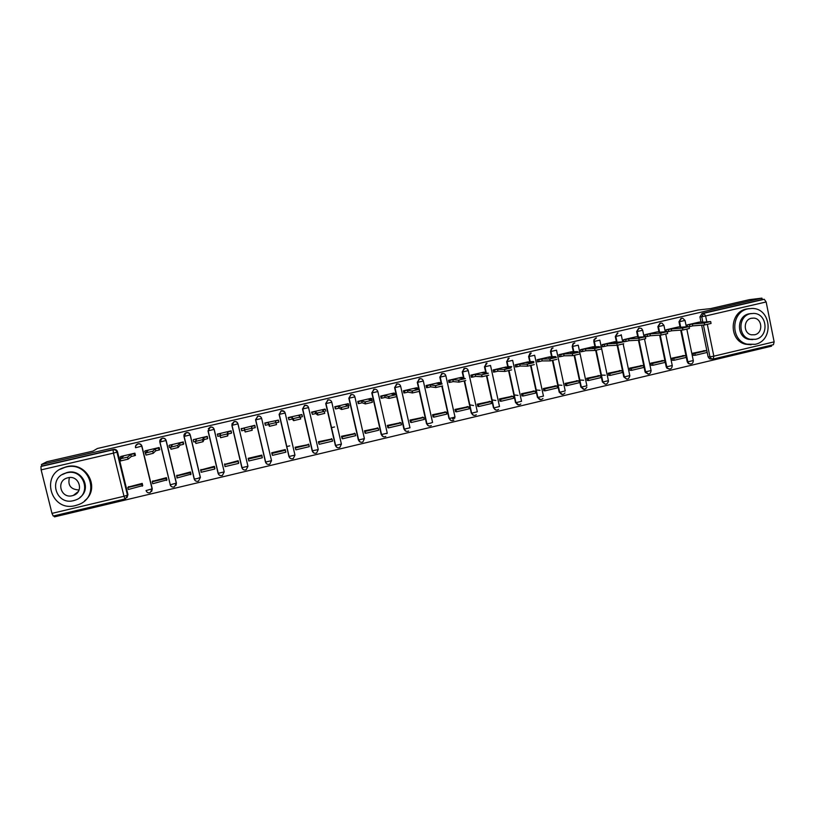 <?xml version="1.0" encoding="UTF-8"?>
<svg xmlns="http://www.w3.org/2000/svg" width="815" height="815" viewBox="0 0 815 815"><rect width="100%" height="100%" fill="white"/><g stroke="black" fill="none" stroke-linecap="round" stroke-linejoin="round"><path stroke-width="1.22" d="M151.692 491.404L152.262 488.817L141.912 446.1C141.28 444.307 139.997 443.533 138.061 443.788L135.789 445.734M176.05 485.353L176.407 483.081L166.158 440.487C165.526 438.694 164.253 437.93 162.328 438.185L162.205 438.297C164.131 438.042 165.404 438.816 166.036 440.599L176.305 483.264L174.43 486.85C172.342 487.431 170.916 486.749 170.131 484.782M183.996 436.463L194.184 479.026L197.128 478.609L200.398 477.386L190.241 434.904C189.62 433.122 188.357 432.358 186.441 432.612L186.36 432.714C188.275 432.459 189.538 433.234 190.16 435.016L200.327 477.559L198.493 481.125C196.405 481.716 194.979 481.033 194.194 479.057M218.104 473.342L224.207 471.895L222.413 475.43C220.325 476.041 218.889 475.359 218.104 473.372L208.008 430.901L210.362 427.162C212.267 426.917 213.52 427.681 214.141 429.464L224.207 471.895L214.182 429.362C213.571 427.59 212.308 426.826 210.413 427.07L208.314 428.69M241.872 467.698L247.943 466.262L246.181 469.766C244.082 470.398 242.646 469.715 241.872 467.708L231.878 425.369L234.211 421.65C236.106 421.406 237.359 422.17 237.97 423.953L247.943 466.262L237.98 423.851C237.369 422.078 236.116 421.314 234.231 421.559L231.857 424.024M261.574 418.227C260.922 416.557 259.69 415.844 257.897 416.098L255.553 419.715M284.547 411.758L281.165 410.729L279.158 414.407L281.47 410.729C283.335 410.485 284.567 411.249 285.169 413.022L279.158 414.407L288.958 456.522L294.959 455.096L293.288 458.55C291.189 459.232 289.743 458.55 288.958 456.522L279.097 414.336M307.286 405.758L304.525 405.33L302.579 408.987L304.881 405.32C306.735 405.086 307.958 405.839 308.559 407.602L318.247 449.564L316.627 452.987C314.529 453.7 313.082 453.028 312.288 450.98L302.579 408.987L308.559 407.602M682.094 318.257L681.075 318.288L678.966 321.752L681.686 318.227L682.715 318.196L685.038 320.438L679.578 321.691L680.719 327.233M453.629 420.041L452.824 420.245M54.208 515.803L54.473 516.873L771.571 346.171L771.377 345.193M124.99 498.953L53.23 516.038L51.977 513.379L41.137 469.868L40.933 466.486L41.82 466.037L113.631 449.432C115.577 449.177 116.871 449.951 117.513 451.744L127.965 494.583L125.52 498.79M46.913 461.728L41.433 464.499L761.943 298.127L749.23 299.686L710.649 308.59L698.098 310.016L97.423 448.484L93.002 451.092L46.913 461.728M41.82 466.037L41.433 464.499M711.363 359.028L709.549 358.804L708.113 356.848L701.634 325.175M700.971 321.966L699.932 316.892L701.746 316.719L703.854 313.255L764.256 299.288L766.151 301.957L774.138 341.852L773.445 344.694L713.42 358.967M764.256 299.288L762.219 299.533L761.943 298.127M699.178 322.119L687.096 324.92L687.463 326.703M705.026 350.654L692.903 353.201L693.412 355.309M684.101 355.595L671.917 358.162L672.426 360.271M678.202 326.988L666.049 329.8L666.436 331.695M663.064 360.576L650.798 363.154L651.307 365.273M657.104 331.888L644.879 334.721L645.297 336.738M641.894 365.578L629.557 368.176L630.077 370.295M635.883 336.819L623.577 339.672L624.025 341.811L625.706 341.414M620.602 370.611L608.194 373.229L608.713 375.358M614.53 341.78L602.153 344.643L602.611 346.793L604.2 346.416M599.178 375.684L586.698 378.313L587.228 380.442M593.055 346.772L580.606 349.645L581.064 351.805L582.562 351.448M577.631 380.778L565.08 383.427L565.61 385.556M571.447 351.785L558.917 354.688L559.385 356.838L560.791 356.512M555.952 385.903L543.32 388.561L543.86 390.701M549.718 356.838L537.105 359.751L537.574 361.911L538.888 361.605M534.151 391.068L521.437 393.737L521.977 395.886M527.845 361.921L515.172 364.845L515.64 367.015L516.863 366.73M518.004 395.418L514.234 394.959M512.207 396.253L499.422 398.943L499.972 401.092M505.85 367.025L493.095 369.969L493.564 372.149L494.695 371.885M495.836 400.481L492.087 399.91M490.141 401.469L477.274 404.179L477.824 406.339M483.713 372.17L470.887 375.134L471.365 377.314L472.394 377.07M473.525 405.544L469.786 404.831M467.932 406.726L454.994 409.446L455.544 411.616M461.453 377.345L448.535 380.32L449.024 382.51L449.951 382.296M445.601 412.013L432.571 414.743L433.132 416.913M439.051 382.551L426.062 385.536L426.551 387.736L427.376 387.543M423.117 417.331L410.016 420.082L410.587 422.252M416.516 387.787L403.435 390.793L403.934 392.993L404.668 392.82M400.511 422.69L387.319 425.44L387.889 427.63M393.839 393.054L380.687 396.08L381.186 398.28L381.807 398.138M377.763 428.079L364.488 430.84L365.069 433.03M371.019 398.362L357.785 401.398L358.284 403.608L358.814 403.486M354.871 433.509L341.516 436.27L342.096 438.47M348.066 403.71L334.751 406.746L335.678 408.865M331.848 438.979L318.4 441.74L318.981 443.941M324.971 409.089L311.564 412.135L312.4 414.285M308.681 444.521L295.142 447.241L295.733 449.442M301.744 414.529L288.235 417.545L288.968 419.725M271.792 452.753L271.996 453.435L285.423 450.257L285.25 449.574L271.731 452.773L272.332 454.984M278.384 420.092L264.763 422.995L265.395 425.216M262.236 457.368L261.788 455.127L248.178 458.336L248.707 460.577M255.227 427.58L254.789 425.318L241.209 428.751M238.632 462.961L238.174 460.709L224.594 464.407M231.44 433.111L231.114 430.819L217.411 434.12M214.875 468.584L214.416 466.323L200.734 469.99M207.499 438.674L207.285 436.351L193.481 439.631M190.965 474.238L190.506 471.977L176.733 475.634M183.416 444.277L183.304 441.924L169.418 445.204M166.912 479.933L166.443 477.661L152.578 481.329M159.17 449.911L159.72 449.788L159.17 447.527L145.192 450.817M142.696 485.669L142.228 483.387L128.271 487.064M134.781 455.585L135.443 455.432L134.893 453.16L120.814 456.471M334.547 426.948L331.389 427.681M313.724 452.834L312.186 450.848L302.487 408.916M337.084 447.435L335.342 445.347L325.725 403.537L328.139 399.941C329.983 399.707 331.206 400.471 331.797 402.223L325.847 403.598L335.474 445.479L341.393 444.073L331.797 402.243M360.271 442.046L358.345 439.886L348.83 398.189L351.265 394.603C353.099 394.368 354.301 395.122 354.892 396.874L348.983 398.24L358.508 440.008L364.397 438.602L354.892 396.905M383.295 436.667L381.206 434.456L371.783 392.871L374.238 389.285C376.061 389.061 377.264 389.815 377.844 391.557L371.966 392.922L381.41 434.568L387.257 433.173L377.854 391.597M406.165 431.308L403.934 429.067L394.603 387.594L397.078 384.008C398.881 383.784 400.084 384.537 400.654 386.279L394.817 387.624L404.169 429.159L409.986 427.783L400.664 386.32M428.558 425.888L426.52 423.698L419.307 391.434M418.849 389.376L417.28 382.337L419.776 378.761C421.569 378.537 422.761 379.291 423.331 381.023L417.524 382.367L426.785 423.79L430.167 423.27L432.571 422.415L423.342 381.074M451.174 420.601L448.973 418.37L441.852 386.279M441.312 383.875L439.815 377.121L442.331 373.555C444.114 373.321 445.296 374.075 445.866 375.807L440.1 377.141L441.598 383.906M473.627 415.334L471.284 413.073L464.234 381.104M463.654 378.466L462.217 371.935L464.754 368.37C466.526 368.146 467.698 368.9 468.258 370.621L462.533 371.946L463.969 378.486M495.928 410.077L493.472 407.806L486.484 375.939M485.872 373.127L484.477 366.781L487.034 363.215M518.065 404.851L515.518 402.569L508.601 370.784M507.959 367.85L506.614 361.656L509.192 358.101M540.06 399.656L537.431 397.374L530.575 365.66M529.923 362.634L528.609 356.562L531.207 353.007M561.912 394.48L559.212 392.198L552.417 360.546M551.755 357.469L550.471 351.499L552.04 348.433L553.09 347.954M583.703 389.336L580.861 387.054L574.127 355.452M573.465 352.335L572.212 346.467L573.434 343.736L574.85 342.921M605.27 384.211L602.387 381.95L595.704 350.379M595.042 347.251L593.809 341.465L594.502 339.57L596.468 337.919M626.694 379.128L623.781 376.866L617.138 345.285M616.385 341.679L615.294 336.493L617.964 332.958M647.996 374.065L645.052 371.813L638.451 340.201M637.717 336.707L636.637 331.552L639.337 328.017L641.486 328.435L642.689 330.238L637.198 331.511L638.379 337.166M669.166 369.042L666.914 368.197L666.191 366.801L659.63 335.148M658.928 331.756L657.868 326.632L660.578 323.107L661.994 323.168L663.93 325.328L658.449 326.581L659.61 332.184M690.213 364.04L688.329 363.561L687.218 361.809L680.688 330.146M680.016 326.846L678.966 321.752M289.712 445.866L286.646 446.589M198.493 481.125C196.517 481.747 195.131 481.064 194.347 479.088L194.439 479.383M218.206 473.403L218.593 474.198M241.923 467.739L242.626 468.92M271.517 460.658L265.486 462.095L255.584 419.868L257.917 416.18C259.791 415.935 261.034 416.699 261.646 418.462L271.517 460.658L269.806 464.143C267.707 464.795 266.271 464.112 265.486 462.095L266.485 463.592M288.897 456.38L290.191 458.224M328.017 399.89L325.725 403.537M351.102 394.552L348.83 398.189M374.044 389.244L371.783 392.871M396.854 383.977L394.603 387.594M419.521 378.741L417.28 382.337M442.046 373.535L439.815 377.121M464.438 368.36L462.217 371.935M486.687 363.215L484.477 366.781M508.805 358.101L506.614 361.656M530.799 353.017L529.974 353.353L528.609 356.562M552.652 347.974L551.602 348.453L550.471 351.499M574.371 342.952L572.965 343.757L572.212 346.467M595.969 337.96L594.003 339.611L593.809 341.465M617.434 332.999L615.294 336.493M638.777 328.068L636.637 331.552M659.987 323.158L657.868 326.632M127.018 497.588L127.965 494.583M762.219 299.533L702.041 313.439L699.932 316.892M667.332 331.736L668.341 331.501M645.409 336.839L647.09 336.442M481.573 374.941L482.266 374.778M458.539 380.299L459.599 380.045M435.363 385.689L436.382 385.444M412.033 391.108L413.022 390.884M388.561 396.569L389.499 396.345M364.937 402.06L365.843 401.856M454.729 418.217L452.508 418.818M386.33 433.631L387.115 433.448M710.7 321.67L711.057 323.453L704.598 324.94L704.211 323.035L710.67 321.548L701.583 322.332M687.157 324.9L689.49 324.706L689.867 326.56L692.781 325.878L692.393 324.034L704.211 323.035M689.49 324.706L692.393 324.034M699.107 322.129L701.501 321.915M695.195 355.279L707.155 352.447L706.778 350.603L694.818 353.435L695.195 355.279L693.341 355.309M692.964 353.476L694.818 353.435M703.559 350.684L706.778 350.603M692.781 325.878L704.598 324.94M689.867 326.56L689.225 326.611M689.052 326.703L689.419 328.486L682.939 329.983L682.552 328.078L689.021 326.581L680.515 327.253M666.11 329.79L668.341 329.617L668.728 331.481L671.652 330.798L671.265 328.944L682.552 328.078M668.341 329.617L671.265 328.944M678.131 326.998L680.423 326.815M674.127 360.271L686.159 357.418L685.782 355.574L673.75 358.417L674.127 360.271L672.355 360.271M671.968 358.437L673.75 358.417M682.695 355.615L685.782 355.574M671.652 330.798L682.939 329.983M668.728 331.481L666.425 331.644M667.271 331.756L667.648 333.549L661.159 335.047L660.761 333.141L667.251 331.644L659.315 332.204M644.94 334.7L647.069 334.558L647.456 336.422L650.39 335.739L650.003 333.875L660.761 333.141M647.069 334.558L650.003 333.875M657.033 331.899L659.223 331.736M652.937 365.283L665.04 362.42L664.663 360.566L652.55 363.429L652.937 365.283L651.236 365.273M650.859 363.429L652.55 363.429M661.719 360.576L664.663 360.566M650.39 335.739L661.159 335.047M647.456 336.422L645.256 336.564M645.368 336.85L645.735 338.643L639.245 340.15L638.838 338.235L645.337 336.727L637.992 337.186M623.648 339.651L625.665 339.529L626.052 341.404L629.007 340.711L628.62 338.846L638.838 338.235M625.665 339.529L628.62 338.846M635.812 336.829L637.89 336.697M631.625 370.326L643.799 367.443L643.412 365.589L631.228 368.472L631.625 370.326L630.005 370.295M629.618 368.441L631.228 368.472M640.61 365.568L643.412 365.589M629.007 340.711L639.245 340.15M626.052 341.404L623.964 341.516M623.709 343.767L617.189 345.285L616.782 343.37L623.302 341.852L613.461 342.371L616.425 341.679L616.537 342.208M602.224 344.623L604.129 344.531L604.526 346.406L607.501 345.713L607.104 343.849L616.782 343.37L617.2 345.285L607.501 345.713M604.129 344.531L607.104 343.849M614.459 341.78L616.425 341.679M610.18 375.409L622.426 372.506L622.039 370.652L609.783 373.545L610.18 375.409L608.642 375.348M605.29 375.226L601.439 375.083M608.255 373.494L609.783 373.545M619.38 370.591L622.039 370.652M604.526 346.406L602.54 346.487M599.239 346.63L595.449 346.793M601.562 348.922L595.001 350.45L594.593 348.525L601.154 347.007L591.853 347.384L594.848 346.691L594.96 347.261M580.667 349.635L582.47 349.564L582.868 351.448L585.863 350.745L585.465 348.871L594.593 348.525M582.47 349.564L585.465 348.871M592.984 346.772L594.848 346.691M588.603 380.513L600.93 377.6L600.533 375.735L588.206 378.649L588.603 380.513L587.146 380.432M583.662 380.248L579.842 380.035M586.759 378.578L588.206 378.649M598.016 375.634L600.533 375.735M585.863 350.745L595.001 350.45M582.868 351.448L580.993 351.499M577.57 351.601L573.801 351.723M747.956 308.865C730.963 311.88 730.159 340.252 746.937 344.144L755.098 344.327C774.27 340.752 771.418 307.938 751.939 308.447L747.956 308.865M749.107 308.64L746.346 309.028C729.405 312.043 728.61 340.324 745.328 344.195L751.104 344.765M752.683 339.621L748.639 339.346C736.261 336.941 736.505 316.067 748.954 313.836L751.236 313.541M750.442 313.694C737.962 315.925 737.718 336.87 750.126 339.274L755.607 339.305C769.217 336.789 767.567 313.541 753.753 313.408L750.442 313.694M754.69 334.761C763.329 333.172 762.504 318.451 753.743 318.095L751.369 318.257C743.198 319.724 743.229 333.488 751.399 334.802L754.69 334.761M65.913 467.077L64.68 467.403C39.691 473.749 50.703 512.513 75.438 505.565L77.965 504.801C101.457 497.15 89.844 460.526 65.913 467.077M84.689 500.736C100.907 488.399 86.451 461.127 66.535 466.71L60.32 469.236M62.368 474.554L67.248 472.476C81.867 468.36 92.227 488.654 80.013 497.354M66.677 472.832L65.658 473.108C47.749 477.835 55.766 505.616 73.554 500.644L75.255 500.135C92.37 494.725 84.047 468.065 66.677 472.832M72.331 495.703L73.35 495.408C84.475 491.995 79.137 474.687 67.9 477.784L67.166 477.987C55.715 481.115 60.921 498.892 72.331 495.703M79.065 489.998C70.762 489.52 67.553 485.363 69.438 477.549M579.271 354.118L572.68 355.656L572.262 353.72L578.864 352.182L570.123 352.437L573.128 351.734L573.261 352.345M558.988 354.668L560.679 354.627L561.077 356.512L564.092 355.809L563.685 353.934L572.262 353.72M560.679 354.627L563.685 353.934M571.376 351.795L573.128 351.734M566.904 385.658L579.302 382.714L578.905 380.849L566.507 383.784L566.904 385.658L565.529 385.556M561.912 385.281L558.102 385.006M565.131 383.692L566.507 383.784M576.531 380.717L578.905 380.849M564.092 355.809L572.68 355.656M561.077 356.512L559.314 356.542M555.759 356.593L552.02 356.664M537.431 397.374L531.085 365.772M556.849 359.334L550.217 360.882L549.799 358.946L556.431 357.398L548.261 357.51L551.276 356.817L551.419 357.469M537.177 359.731L538.756 359.721L539.163 361.605L542.189 360.902L541.781 359.018L549.799 358.946M538.756 359.721L541.781 359.018M549.636 356.838L551.276 356.817M545.072 390.823L557.542 387.869L557.144 385.994L544.664 388.949L545.072 390.823L543.788 390.701M540.019 390.334L536.239 389.967M543.381 388.826L544.664 388.949M554.923 385.821L557.144 385.994M542.189 360.902L550.217 360.882M539.163 361.605L537.513 361.605M533.825 361.605L530.107 361.615M534.283 364.59L527.611 366.139L527.193 364.203L533.866 362.644L526.256 362.624L529.302 361.921L529.455 362.634M515.243 364.825L516.7 364.845L517.107 366.74L520.153 366.027L519.746 364.142L527.193 364.203M516.7 364.845L519.746 364.142M527.774 361.921L529.302 361.921M523.108 396.019L535.659 393.054L535.251 391.169L522.7 394.144L523.108 396.019L521.906 395.876M517.994 395.397L514.224 394.929M521.498 394.002L522.7 394.144M533.173 390.966L535.251 391.169M520.153 366.027L527.611 366.139M517.107 366.74L515.569 366.709M511.749 366.638L508.061 366.567M511.586 369.878L504.862 371.436L504.444 369.49L511.158 367.932L504.128 367.769L507.185 367.056L507.358 367.84M493.167 369.959L494.511 370L494.919 371.895L497.985 371.182L497.578 369.287L504.444 369.49M494.511 370L497.578 369.287M505.769 367.025L507.185 367.056M501.011 401.255L513.633 398.27L513.226 396.385L500.604 399.37L501.011 401.255L499.89 401.082M499.483 399.207L500.604 399.37M511.3 396.131L513.226 396.385M497.985 371.182L504.862 371.436M494.919 371.895L493.503 371.834M488.735 375.195L481.981 376.764L481.553 374.819L488.317 373.239L481.859 372.934L484.935 372.221L485.129 373.097M470.958 375.114L472.18 375.185L472.598 377.09L475.685 376.367L475.267 374.472L481.553 374.819M472.18 375.185L475.267 374.472M483.641 372.17L484.935 372.221M478.782 406.522L491.476 403.517L491.068 401.622L478.364 404.627L478.782 406.522L477.743 406.318M477.335 404.434L478.364 404.627M489.295 401.337L491.068 401.622M475.685 376.367L481.981 376.764M472.598 377.09L471.294 376.999M465.752 380.544L458.947 382.133L458.509 380.167L465.324 378.588L459.456 378.14L462.553 377.427L462.767 378.394M448.607 380.299L449.727 380.401L450.145 382.306L453.252 381.593L452.824 379.678L458.509 380.167M449.727 380.401L452.824 379.678M461.372 377.335L462.553 377.427M456.41 411.82L469.196 408.794L468.778 406.899L455.993 409.914L456.41 411.82L455.463 411.595M455.045 409.701L455.993 409.914M467.158 406.573L468.778 406.899M453.252 381.593L458.947 382.133M450.145 382.306L448.953 382.194M419.114 389.458L419.572 390.915M442.616 385.933L435.77 387.522L435.332 385.566L442.178 383.967L436.922 383.376L440.029 382.653L440.273 383.753M426.133 385.526L427.121 385.658L427.549 387.563L430.677 386.84L430.249 384.924L435.332 385.566M427.121 385.658L430.249 384.924M438.969 382.541L440.029 382.653M433.906 417.148L446.763 414.102L446.345 412.196L433.488 415.243L433.906 417.148L433.05 416.893M432.633 414.998L433.488 415.243M444.888 411.84L446.345 412.196M430.677 386.84L435.77 387.522M427.549 387.563L426.479 387.41M419.338 391.353L412.451 392.952L412.003 390.986L418.9 389.387L414.244 388.643L417.372 387.92L417.657 389.183M403.517 390.772L404.383 390.935L404.811 392.85L407.958 392.127L407.531 390.202L412.003 390.986M404.383 390.935L407.531 390.202M416.434 387.777L417.372 387.92M411.269 422.506L424.207 419.44L423.78 417.535L410.841 420.601L411.269 422.506L410.495 422.221M410.077 420.326L410.841 420.601M422.476 417.137L423.78 417.535M407.958 392.127L412.451 392.952M404.811 392.85L403.863 392.667M395.917 396.803L388.979 398.423L388.531 396.447L395.469 394.837L391.424 393.951L394.572 393.217L394.908 394.715M380.758 396.059L381.502 396.253L381.94 398.168L385.098 397.435L384.67 395.52L388.531 396.447M381.502 396.253L384.67 395.52M393.757 393.044L394.572 393.217M388.49 427.895L401.5 424.819L401.072 422.904L388.052 425.99L388.49 427.895L387.808 427.59M387.38 425.685L388.052 425.99M399.931 422.465L401.072 422.904M385.098 397.435L388.979 398.423M381.94 398.168L381.104 397.954M371.895 400.359L372.333 402.294L365.354 403.924L364.906 401.938L371.885 400.318L368.462 399.279L371.64 398.545L372.068 400.471M357.856 401.377L358.926 403.527L362.105 402.783L361.666 400.858L364.906 401.938M358.488 401.601L361.666 400.858M370.937 398.341L371.64 398.545M365.568 433.325L378.659 430.228L378.231 428.313L365.13 431.41L365.568 433.325L364.977 432.979M364.539 431.064L365.13 431.41M377.253 427.824L378.231 428.313M362.105 402.783L365.354 403.924M358.926 403.527L358.213 403.262M348.168 405.87L348.616 407.816L341.791 409.466L341.128 407.469L348.158 405.829L345.356 404.647L348.555 403.904L348.993 405.839M334.822 406.726L335.76 408.916L338.969 408.172L338.52 406.237L341.128 407.469M335.322 406.98L338.52 406.237M347.985 403.67L348.555 403.904M342.504 438.786L355.676 435.668L355.238 433.743L342.066 436.86L342.504 438.786L342.005 438.389M354.433 433.223L355.238 433.743M338.969 408.172L341.587 409.456M335.76 408.916L335.169 408.61M324.278 411.412L324.737 413.378L317.87 415.039L317.208 413.032L324.278 411.392L322.119 410.047L325.328 409.303L325.776 411.239M311.636 412.115L312.461 414.336L315.68 413.582L315.232 411.646L317.208 413.032M312.013 412.39L315.232 411.646M319.297 444.277L332.551 441.139L332.113 439.214L318.848 442.351L318.879 443.818M331.471 438.653L332.113 439.214M315.68 413.582L317.667 415.018M300.246 416.995L300.704 418.971L293.583 420.632L293.125 418.635L300.246 416.974L298.728 415.477L301.957 414.733L302.406 416.669L299.176 417.423M288.316 417.535L289.009 419.786L292.249 419.032L291.801 417.086L293.125 418.635M288.561 417.84L291.801 417.086M295.947 449.809L309.282 446.651L308.834 444.725L295.499 447.873L295.601 449.218M295.152 447.303L295.499 447.873M308.365 444.114L308.834 444.725M292.249 419.032L293.583 420.632M276.051 422.598L276.519 424.605L269.571 426.296L268.889 424.269L276.051 422.598L275.185 420.947L278.445 420.194L278.893 422.139L275.643 422.893M264.844 422.985L265.415 425.277L268.675 424.513L268.216 422.567L268.889 424.269M264.957 423.321L268.216 422.567M271.996 453.435L272.444 455.371L285.871 452.193L285.118 449.605M272.444 455.371L271.976 453.792M268.675 424.513L269.358 426.265M265.415 425.277L265.028 424.116M251.703 428.262L252.181 430.269L245.183 431.97L244.5 429.943L251.703 428.262L251.499 426.449L254.779 425.685L255.238 427.641L254.983 426.102M241.23 428.466L241.668 430.799L244.734 430.086M241.209 428.843L244.49 428.079L244.5 429.943M248.32 458.305L248.799 460.974L262.308 457.775L261.921 455.666M248.341 459.028L261.86 455.829L262.308 457.775M261.727 455.137L261.86 455.829M252.181 430.269L251.957 428.405L255.238 427.641M251.957 428.405L251.499 426.449M227.202 433.957L227.68 435.974L220.631 437.696L219.948 435.658L227.202 433.957L227.67 431.981L230.961 431.216L231.531 432.582M217.462 433.988L217.778 436.351L220.182 435.791M217.31 434.395L220.61 433.621L219.948 435.648M224.696 463.888L225.011 466.608L238.601 463.389L238.642 462.686M224.553 464.652L238.143 461.443L238.601 463.389M238.184 460.75L238.143 461.443M227.68 435.974L228.129 433.947L231.429 433.173M228.129 433.947L227.67 431.981M193.542 439.54L196.578 439.204L195.437 441.435L202.538 439.693L203.017 441.71L195.916 443.452L195.243 441.414M193.257 439.978L193.726 441.944L195.468 441.536M202.538 439.693L203.689 437.553L207 436.789L207.723 438.205M200.928 469.511L201.071 472.272L214.742 469.032L214.916 468.421M200.602 470.316L214.284 467.087L214.742 469.032M214.447 466.486L214.284 467.087M203.017 441.71L204.147 439.519L207.468 438.745M204.147 439.519L203.689 437.553M169.479 445.133L172.403 444.827L170.559 447.221L177.711 445.469L178.2 447.496L171.048 449.248L170.376 447.211M169.051 445.601L169.53 447.567L170.59 447.323M177.711 445.469L179.545 443.166L182.886 442.392L183.355 444.358L183.762 443.808M177.008 475.165L176.977 477.977L191.016 474.126M176.498 476.021L190.272 472.761L190.741 474.717M190.547 472.18L190.272 472.761M178.2 447.496L180.023 445.133L183.355 444.358M180.023 445.133L179.545 443.166M145.264 450.756L148.065 450.481L145.335 452.997L152.731 451.276L153.22 453.313L146.007 455.086L145.345 453.038M144.703 451.255L145.539 453.15M152.731 451.276L155.258 448.81L158.609 448.026L159.088 450.002L159.638 449.432M152.935 480.85L152.252 481.757L152.721 483.723L166.963 479.841M152.252 481.757L166.107 478.476L166.576 480.443M166.494 477.896L166.107 478.476M153.22 453.313L155.736 450.777L159.088 450.002M155.736 450.777L155.258 448.81M120.885 456.41L123.574 456.166L120.131 458.855L127.578 457.123L128.077 459.161L120.63 460.893M120.182 456.95L120.569 458.519M127.578 457.123L130.808 454.485L134.19 453.7L134.669 455.677L135.361 455.086M134.811 453.181L134.19 453.7M128.719 486.586L127.843 487.523L128.322 489.499L142.757 485.587M127.843 487.523L141.79 484.232L142.268 486.198M142.289 483.631L141.79 484.232M128.077 459.161L131.297 456.461L134.669 455.677M131.297 456.461L130.808 454.485M135.504 447.669L135.514 447.71C135.239 445.876 135.983 444.644 137.715 443.961L137.898 443.91C139.834 443.666 141.117 444.43 141.759 446.223L152.12 489.01L150.215 492.617C148.218 493.218 146.832 492.535 146.048 490.569L152.262 488.817M141.912 446.1L135.647 447.71C135.361 445.907 136.054 444.654 137.715 443.961L137.878 443.839M166.158 440.487L159.822 442.046C159.567 440.253 160.29 439.02 162.012 438.348L159.974 442.066L170.274 484.813L176.407 483.081M190.241 434.904L183.996 436.443C183.732 434.67 184.455 433.448 186.156 432.765L184.149 436.473L194.347 479.088M214.182 429.362L208.008 430.88M237.98 423.851L231.868 425.359M117.513 451.744L116.973 452.131L127.466 495.153L123.992 496.274L113.448 453.12L41.137 469.868M51.977 513.379L123.992 496.274L125.041 498.953M708.113 356.848L709.947 356.827L703.447 325.032M702.866 322.22L701.746 316.719L705.617 315.976L706.819 321.884M707.349 324.482L713.828 356.175L774.138 341.852M766.151 301.957L705.617 315.976L703.854 313.255L702.041 313.439M174.43 486.85C172.444 487.462 171.058 486.779 170.274 484.813L159.832 442.066M285.179 413.022L294.959 455.096M312.186 450.848L318.247 449.564M335.342 445.347L335.474 445.479C336.269 447.537 337.726 448.199 339.824 447.455L341.404 444.104M358.345 439.886L358.508 440.008C359.323 442.087 360.79 442.739 362.889 441.954L364.407 438.653M381.206 434.456L381.41 434.568C382.245 436.677 383.712 437.309 385.821 436.473C383.845 437.319 382.418 436.687 381.563 434.589L372.119 392.922L373.718 389.346M403.934 429.067L404.169 429.159C405.024 431.298 406.502 431.919 408.621 431.023C406.634 431.93 405.198 431.308 404.322 429.189L394.959 387.624L396.498 384.079M426.52 423.698L426.785 423.79C427.671 425.97 429.169 426.571 431.298 425.603C429.291 426.571 427.834 425.97 426.928 423.81L417.667 382.367L419.124 378.863M448.973 418.37L442.107 386.198M445.876 375.858L455.014 417.086L449.401 418.472C450.338 420.683 451.826 421.253 453.853 420.183C451.714 421.253 450.186 420.672 449.269 418.452L442.229 386.167M471.284 413.073L464.53 381.023M468.268 370.682L477.325 411.789L471.732 413.164C472.72 415.426 474.238 415.966 476.286 414.784C474.136 415.976 472.578 415.426 471.62 413.144L464.642 380.992M493.472 407.806L486.81 375.858M486.219 373.148L484.823 366.791L490.518 365.466M490.538 365.528L499.503 406.522L493.931 407.887C494.99 410.22 496.549 410.729 498.617 409.385C496.447 410.729 494.848 410.22 493.829 407.877L486.912 375.837M515.518 402.569L508.957 370.703M508.336 367.86L506.991 361.656L512.645 360.342M512.666 360.413L521.539 401.296L515.997 402.641C517.148 405.075 518.758 405.513 520.836 403.965M530.331 362.634L529.016 356.552L534.64 355.248M534.66 355.33L543.452 396.09L537.92 397.425C539.204 399.982 540.885 400.348 542.953 398.494M559.212 392.198L552.835 360.464M552.193 357.459L550.909 351.489L556.502 350.185M556.523 350.267L565.233 390.915L559.722 392.249C561.209 394.969 562.961 395.194 564.968 392.932M580.861 387.054L574.585 355.371M573.933 352.325L572.68 346.446L578.232 345.163M578.253 345.244L586.882 385.78L581.38 387.094C583.183 390.008 584.997 390.049 586.841 387.227M602.387 381.95L596.193 350.297M594.003 339.611L595.561 347.231L594.308 341.434L599.84 340.161M599.86 340.242L601.287 347.007M601.297 347.058L601.694 348.932M601.704 348.993L608.398 380.666L602.917 381.98C605.168 385.088 607.022 384.874 608.469 381.328C606.941 384.874 605.087 385.098 602.896 381.98L596.203 350.297M623.18 344.073L629.801 375.593L624.321 376.887C626.898 380.085 628.732 379.709 629.832 375.746C628.64 379.709 626.806 380.096 624.321 376.887L623.781 376.866L624.321 376.887L617.668 345.244M617.026 342.178L615.814 336.452L621.315 335.189L621.152 334.659M645.052 371.813L645.623 371.834L639.001 340.171M666.191 366.801L666.792 366.801L660.221 335.108M687.218 361.809L687.84 361.809L681.309 330.095M690.712 364.061L688.96 363.561L687.84 361.809L693.29 360.536L686.862 329.28M669.665 369.063L667.516 368.207L666.792 366.801L672.253 365.517L665.763 334.191M648.506 374.095L645.623 371.834L651.083 370.54L644.533 339.132M584.243 389.366L581.34 387.094L574.616 355.36M562.564 394.521L559.661 392.239L552.896 360.454M540.752 399.707L537.849 397.425L531.034 365.558M518.798 404.923L515.905 402.63L509.039 370.682M255.584 419.868L261.646 418.462M713.207 359.018L711.393 358.783L709.947 356.827L713.828 356.175L713.207 359.018M113.631 449.432L113.071 449.809C115.027 449.554 116.331 450.328 116.973 452.131L113.448 453.12L113.071 449.809L40.933 466.486M688.329 363.561L688.96 363.561C691.64 364.529 693.096 363.572 693.32 360.678M685.058 320.529L686.352 326.795M666.914 368.197L667.516 368.207C670.297 369.704 671.886 368.859 672.283 365.67M645.358 372.638L645.918 372.649C648.709 374.91 650.441 374.258 651.114 370.693M572.965 343.757L572.711 346.446L573.974 352.325M551.602 348.453L550.971 351.479L552.254 357.459M529.974 353.353L529.088 356.552L530.402 362.634M508.132 358.356L507.073 361.656L508.428 367.86M486.117 363.409L484.925 366.781L486.321 373.148M463.939 368.523L462.645 371.946L464.092 378.496M441.608 373.667L440.222 377.141L441.73 383.916M350.807 394.633L349.136 398.25L358.671 440.029C359.507 442.107 360.913 442.739 362.889 441.954M327.742 399.961L326.01 403.608L335.637 445.51C336.463 447.557 337.858 448.209 339.824 447.455M304.525 405.33L302.742 408.998L312.461 451.021C313.276 453.048 314.661 453.7 316.627 452.987M281.165 410.729L279.321 414.417L289.131 456.563C289.936 458.58 291.322 459.242 293.288 458.55M257.662 416.159L255.757 419.878L265.659 462.146C266.464 464.143 267.84 464.815 269.806 464.143M234.007 421.62L232.041 425.379L242.045 467.759C242.829 469.746 244.215 470.418 246.181 469.766M210.199 427.121L208.171 430.911L218.267 473.403C219.062 475.389 220.437 476.062 222.413 475.43M663.94 325.409L665.264 331.776M642.699 330.33L644.054 336.809M621.336 335.271L622.721 341.882M709.549 358.804L713.288 359.007M53.23 516.038L125.021 498.963M713.339 358.997L773.445 344.694M595.042 350.45L594.634 348.525M746.937 344.144L745.328 344.195M748.639 339.346L750.126 339.274M751.135 318.319L753.743 318.095M64.68 467.403L65.312 467.036M66.229 472.751L65.658 473.108M78.25 491.577L73.35 495.408M572.731 355.646L572.324 353.72M550.288 360.882L549.88 358.946M527.712 366.139L527.285 364.203M504.984 371.436L504.556 369.49M482.113 376.764L481.685 374.808M459.1 382.133L458.662 380.167M435.933 387.522L435.495 385.566M412.624 392.962L412.186 390.986M389.163 398.423L388.714 396.447M365.548 403.924L365.1 401.948M341.791 409.466L341.332 407.48M317.87 415.039L317.412 413.042M293.797 420.642L293.339 418.645M269.571 426.296L269.103 424.289M245.183 431.97L244.704 429.963M220.631 437.696L220.152 435.679M195.916 443.452L195.437 441.435M171.048 449.248L170.559 447.221M146.007 455.086L145.518 453.048M120.803 460.954L120.304 458.916"/></g></svg>

